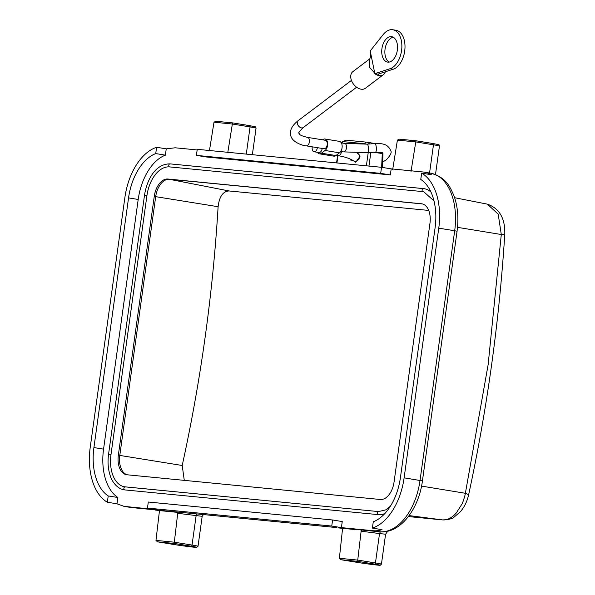 <?xml version="1.0" encoding="UTF-8"?>
<svg xmlns="http://www.w3.org/2000/svg" width="595" height="595" viewBox="0 0 595 595"><rect width="100%" height="100%" fill="white"/><g stroke="black" fill="none" stroke-linecap="round" stroke-linejoin="round"><path stroke-width="0.89" d="M358.25 529.669L379.432 531.737L373.154 530.718A55.09 33.156 99.2 0 0 382.042 529.669L372.396 528.1A55.09 33.156 -80.8 0 0 404.117 477.837L438.76 228.16A55.09 33.156 -80.8 0 0 421.654 173.13L431.301 174.699A55.09 33.156 -80.8 0 0 424.198 172.133A55.09 33.156 -80.8 0 0 422.933 171.97L391.183 168.868L381.529 167.299L197.25 149.323L196.409 155.384L206.056 156.954L390.342 174.93L380.688 173.361L196.409 155.384M197.161 149.94L175.146 147.791L166.25 148.839L165.38 155.146A48.969 29.467 -80.8 0 0 138.204 199.466L103.56 449.136A48.969 29.467 -80.8 0 0 117.877 497.502L108.223 495.94A48.969 29.467 -80.8 0 1 93.913 447.574L103.56 449.136M411.19 170.817L413.265 171.025M373.154 530.718L341.404 527.624L342.244 521.562L332.59 519.993L148.304 502.016L147.463 508.078L331.75 526.054L332.59 519.993M147.463 508.078L157.117 509.64L124.102 506.382L116.999 503.809L107.345 502.24L108.223 495.94M166.25 148.839L156.604 147.277A55.09 33.156 -80.8 0 0 124.883 197.54L90.239 447.217A55.09 33.156 -80.8 0 0 107.345 502.24M341.404 527.624L331.75 526.054M159.162 510.562L159.348 511.507L159.475 510.599L177.831 512.392L173.42 511.648L131.636 507.565A55.09 33.156 99.2 0 1 130.372 507.401L124.102 506.382M154.774 509.826L152.811 509.632M173.004 511.596L336.22 527.52M338.451 527.921L356.807 529.714M356.412 529.49L358.666 529.736M372.396 528.1L373.273 521.793A48.969 29.467 -80.8 0 0 400.442 477.473L435.086 227.803A48.969 29.467 -80.8 0 0 420.777 179.437L421.654 173.13M156.604 147.277L155.726 153.584A48.969 29.467 -80.8 0 0 128.557 197.897L93.913 447.574M381.529 167.299L380.688 173.361M127.323 474.81A18.676 11.238 99.2 0 1 119.788 455.42L182.211 465.483L184.279 480.366M182.211 465.483C200.865 380.302 212.832 294.049 218.112 206.718C219.31 196.595 222.954 191.345 229.053 190.95L428.697 210.429M125.188 486.874A30.91 18.601 99.2 0 1 124.593 486.792A30.91 18.601 99.2 0 1 111.005 454.468L146.913 195.71A30.91 18.601 99.2 0 1 169.701 166.912L423 191.627A30.91 18.601 99.2 0 1 423.707 191.716L434.008 200.924M169.701 166.912A1.532 1.22 -84.4 0 1 170.118 163.885L423.298 188.585M384.853 513.53A33.974 20.446 99.2 0 1 378.182 514.623L124.883 489.916A33.974 20.446 99.2 0 1 124.102 489.811C116.36 488.621 111.31 480.016 110.194 475.569C108.074 469.12 107.531 461.988 108.573 454.171L111.005 454.468M378.48 511.581L125.3 486.881A1.532 1.22 95.6 0 0 124.883 489.916M394.046 482.084A18.676 11.238 99.2 0 1 380.279 499.488L126.98 474.773A18.676 11.238 99.2 0 1 126.549 474.721A18.676 11.238 99.2 0 1 118.346 455.19L154.246 196.424A18.676 11.238 99.2 0 1 168.021 179.028L421.32 203.735A18.676 11.238 99.2 0 1 421.751 203.795A18.676 11.238 99.2 0 1 429.954 223.326L394.046 482.084M118.346 455.19L119.788 455.42L155.697 196.662A18.676 11.238 99.2 0 1 169.463 179.259L422.428 203.936M391.183 168.868L390.342 174.93M116.999 503.809L117.877 497.502M423 191.627A1.532 1.22 -84.4 0 1 423.417 188.6A33.974 20.446 99.2 0 1 424.198 188.697A33.974 20.446 99.2 0 1 430.914 191.969M165.38 155.146L155.726 153.584M173.398 511.819L155.064 509.856M159.475 510.599L155.042 510.027M159.371 511.507L155.972 540.401L174.328 542.194L174.394 543.473L191.144 546.195A1.227 0.736 -80.8 0 0 192.044 545.057L174.328 542.194L177.712 513.299L178.284 512.124M155.972 540.401L157.504 541.829L174.261 544.544A1.227 0.736 99.2 0 1 174.231 544.544C183.833 546.136 198.165 547.757 196.729 547.355L198.023 546.262L202.181 516.326L177.712 513.299L177.875 512.079M340.861 559.709L357.64 562.439A1.227 0.736 99.2 0 0 357.662 562.439L340.913 559.716L339.381 558.296L357.736 560.088L357.803 561.368L374.553 564.09A1.227 0.736 -80.8 0 0 375.452 562.944L357.736 560.088L361.12 531.194L361.693 530.011M342.571 528.449L339.381 558.296M196.938 513.939L196.119 515.672L192.044 545.057A15.299 0.469 -172.1 0 1 198.023 546.262M380.346 531.826L379.528 533.566L361.12 531.194L361.284 529.974M381.432 564.157L385.59 534.213L379.528 533.566L375.452 562.944A15.299 0.469 -172.1 0 1 381.432 564.157L380.138 565.25C381.573 565.652 367.241 564.03 357.64 562.439A1.227 0.736 99.2 0 1 357.61 562.431M409.107 515.59L442.554 519.904C447.284 520.283 451.903 517.918 456.417 512.823L461.973 503.995C462.999 502.366 465.305 494.646 465.379 493.277L488.131 364.683L501.288 234.512L498.194 214.178L487.387 204.152L454.639 197.718M227.759 152.722L232.355 124.02L213.999 122.228L215.866 121.261L232.749 122.912L249.528 125.634A1.227 0.736 99.2 0 0 249.498 125.634L232.749 122.912L232.355 124.02L250.071 126.913A15.299 0.469 7.9 0 1 256.051 128.126L252.362 154.7M209.395 150.929L213.999 122.228M411.167 170.609L415.764 141.915L397.408 140.123L399.275 139.156L416.158 140.807L415.764 141.915L433.472 144.808A15.299 0.469 7.9 0 1 439.452 146.013L435.495 174.536M392.663 169.724L397.408 140.123M382.875 153.629L382.295 152.722L381.64 167.321M317.351 147.657A4.284 2.581 99.2 0 1 314.086 151.755A4.284 2.581 99.2 0 1 312.249 149.427A4.284 2.581 99.2 0 1 312.271 146.831M317.373 152.29A6.121 3.682 -80.8 0 0 319.337 153.808A6.121 3.682 -80.8 0 0 321.419 153.19L325.019 150.476A6.121 3.682 -80.8 0 0 327.681 143.938A6.121 3.682 -80.8 0 0 324.892 138.999A6.121 3.682 -80.8 0 0 322.81 139.617L322.542 139.818M319.337 153.808L333.81 156.158A6.121 3.682 -80.8 0 0 335.9 155.54L339.5 152.826A6.121 3.682 -80.8 0 0 342.155 146.288A6.121 3.682 -80.8 0 0 339.373 141.357L324.892 138.999M314.086 151.755L318.905 152.536A4.284 2.581 -80.8 0 0 322.178 148.445M327.153 142.599A4.284 2.581 -80.8 0 0 325.324 140.271L307.541 137.386A4.284 2.581 -80.8 0 1 309.37 139.706A4.284 2.581 -80.8 0 1 308.745 144.02A4.284 2.581 -80.8 0 1 306.165 145.842L323.948 148.728A4.284 2.581 -80.8 0 0 326.529 146.906A4.284 2.581 -80.8 0 0 327.153 142.599M353.46 160.814A4.284 3.555 122.7 0 0 357.781 160.256A4.284 3.555 122.7 0 0 359.477 155.712A4.284 3.555 122.7 0 0 358.086 153.607L360.131 156.135L355.75 162.286L353.46 160.814C349.912 158.508 344.832 156.797 338.205 155.674L336.168 155.34M366.208 144.206L364.951 143.759A1.845 1.473 -84.4 0 1 366.587 142.16A1.845 1.473 -84.4 0 1 366.661 142.168A9.23 5.556 99.2 0 1 366.87 142.198A9.23 5.556 99.2 0 1 369.495 143.975M353.118 160.598A6.151 3.704 99.2 0 1 352.128 160.717A6.151 3.704 99.2 0 1 351.987 160.702A6.151 3.704 99.2 0 1 349.882 158.925M369.904 58.779L352.865 71.653A10.405 7.028 52.9 0 0 351.89 81.478A10.405 7.028 52.9 0 0 361.024 89.183A10.405 7.028 52.9 0 0 365.412 88.261L383.411 74.658A10.405 7.028 -127.1 0 1 379.022 75.58L377.989 74.167L374.85 73.661L370.216 50.954L383.128 34.636A19.895 11.974 -80.8 0 1 392.819 29.75A19.895 11.974 -80.8 0 1 401.796 48.344A19.895 11.974 -80.8 0 1 390.082 68.708L393.221 69.221A19.895 11.974 -80.8 0 0 404.927 48.857A19.895 11.974 -80.8 0 0 395.958 30.256L392.819 29.75M397.192 43.673A12.852 7.735 99.2 0 1 395.325 56.607A12.852 7.735 99.2 0 1 387.576 62.073A12.852 7.735 99.2 0 1 382.072 55.097A12.852 7.735 99.2 0 1 383.946 42.171A12.852 7.735 99.2 0 1 391.696 36.697A12.852 7.735 99.2 0 1 397.192 43.673M393.221 37.225A12.852 7.735 -80.8 0 0 385.21 55.61A12.852 7.735 -80.8 0 0 389.182 62.059M393.221 69.221L377.989 74.167M369.488 59.79L369.778 67.592L375.906 74.464L374.85 73.661L390.082 68.708M378.688 73.944L379.022 75.58A10.405 7.028 52.9 0 1 375.906 74.464M385.285 71.794A10.405 7.028 -127.1 0 1 383.411 74.658M439.452 146.013C438.136 143.938 441.222 145.232 432.937 143.529L416.165 140.799L432.907 143.521A1.227 0.736 99.2 0 1 432.937 143.529A1.227 0.736 99.2 0 1 433.472 144.808L429.56 173.004M256.051 128.126C254.727 126.043 257.813 127.337 249.528 125.634A1.227 0.736 99.2 0 1 250.071 126.913L246.293 154.105M411.145 170.609L411.019 171.516M373.563 152.268L383.002 153.666M368.952 166.072L370.841 152.469M132.127 507.609A6.121 4.886 -84.4 0 1 131.882 507.595A6.121 4.886 -84.4 0 1 131.636 507.565L125.359 506.546M154.648 509.811L155.057 509.878M175.257 511.841L174.841 511.774M438.76 228.16L454.684 230.748A55.09 33.156 99.2 0 0 430.475 173.152C446.079 177.384 449.478 185.729 453.985 195.829C457.778 206.495 458.805 218.291 457.072 231.232L454.684 230.748L420.033 480.418A55.09 33.156 99.2 0 1 379.432 531.737A6.121 4.886 -84.4 0 0 379.677 531.766L358.502 529.706M457.072 231.232L422.428 480.901L404.117 477.837M146.913 195.71L144.481 195.413C146.965 179.296 155.54 163.781 170.058 163.878L424.198 188.697M378.599 511.596A1.532 1.22 95.6 0 0 378.182 514.623M168.021 179.028L229.053 190.95M422.167 203.877L421.32 203.735M218.112 206.718L154.246 196.424M128.557 197.897L138.204 199.466M157.452 541.822L174.231 544.544A1.227 0.736 99.2 0 1 174.201 544.537M174.261 544.544A14.079 0.431 -172.1 0 0 193.799 547.169A14.079 0.431 -172.1 0 0 191.144 546.195M157.504 541.829L174.394 543.473M357.662 562.439A14.079 0.431 -172.1 0 0 377.208 565.064A14.079 0.431 -172.1 0 0 374.553 564.09M340.913 559.716L357.803 561.368M342.757 529.401L342.884 528.494M457.525 227.35L501.288 234.512C505.096 234.653 505.646 234.564 502.924 234.251M421.55 486.1L465.379 493.277L468.54 494.616M442.546 519.911L408.371 516.572M408.378 516.572L442.554 519.904M340.734 151.457L343.248 151.866A4.284 2.581 -80.8 0 0 345.829 150.044A4.284 2.581 -80.8 0 0 346.454 145.73A4.284 2.581 -80.8 0 0 344.624 143.402L367.1 144.146L374.887 143.581C380.837 143.395 387.851 143.306 390.722 150.758C391.986 152.298 390.513 155.325 386.311 159.832L382.615 162.063M343.248 151.866L367.717 152.692A4.284 1.131 -94.1 0 0 368.283 146.459A4.284 1.131 -94.1 0 0 367.1 144.146M367.717 152.692L375.505 152.134A4.284 1.131 -94.1 0 0 376.07 145.901A4.284 1.131 -94.1 0 0 374.887 143.581M335.9 155.54L321.419 153.19M339.5 152.826L325.019 150.476M306.165 145.842C303.71 145.901 291.513 142.376 290.665 134.991C289.653 130.193 292.145 125.426 298.14 120.673A4.284 2.893 52.9 0 0 297.344 123.544A4.284 2.893 52.9 0 0 301.501 127.895A4.284 2.893 52.9 0 0 303.309 127.516L356.613 87.234M337.96 155.63L336.941 162.948M364.951 143.759L344.371 141.751A1.845 1.473 -84.4 0 1 346.007 140.152A1.845 1.473 -84.4 0 1 346.082 140.16L366.513 142.153M344.371 141.751A7.385 4.44 -80.8 0 0 341.56 142.912M366.379 165.827L368.208 152.655M341.478 151.576A4.284 2.581 99.2 0 1 338.205 155.674M144.481 195.413L108.573 454.171M390.38 506.241L385.783 509.863L378.539 511.588L124.593 486.792M153.056 509.662L130.372 507.401M202.181 516.326L203.46 514.578M336.465 527.557L175.094 511.812M173.681 511.67L173.249 511.633M385.582 534.221L387.791 531.201M357.089 529.565L356.658 529.52M422.428 480.901C418.813 509.208 400.085 534.005 379.677 531.766M487.372 204.137C499.525 208.429 505.326 218.558 504.761 234.534C499.153 322.282 487.127 408.988 468.659 494.646C467.201 501.258 464.435 506.962 460.359 511.774L453.933 517.234C452.765 518.647 449.032 519.547 442.74 519.926M382.369 167.44L383.002 153.733M341.329 142.874L344.624 143.402M358.086 153.607L357.126 153.019M303.309 127.516C299.382 131.361 297.969 133.28 299.062 133.273C299.798 133.54 297.366 134.946 307.541 137.386M336.569 162.918L337.588 155.57M375.267 143.559L366.587 142.16L346.007 140.152L341.091 142.502M375.505 152.134C381.417 152.476 383.79 152.796 382.63 153.108L382.6 153.079M351.444 80.399L298.14 120.673M430.475 173.152L424.198 172.133M370.462 52.129C371.131 53.84 370.789 56.384 369.443 59.753"/></g></svg>
